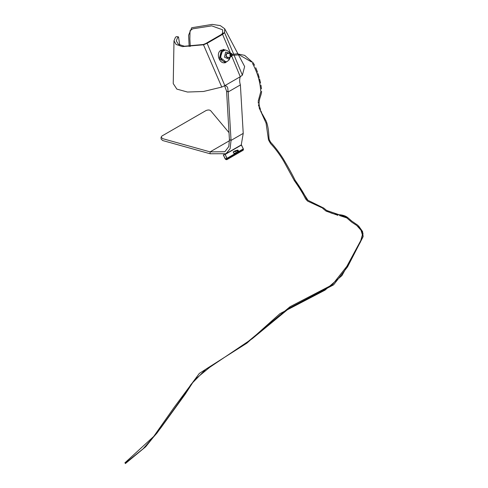<?xml version="1.0" encoding="UTF-8"?>
<svg xmlns="http://www.w3.org/2000/svg" width="488" height="488" viewBox="0 0 488 488"><rect width="100%" height="100%" fill="white"/><g stroke="black" fill="none" stroke-linecap="round" stroke-linejoin="round"><path stroke-width="0.73" d="M238.595 151.615L243.329 148.864L241.316 144.93L225.194 154.422L227.03 158.435L243.292 149.047L241.505 144.997L225.017 154.507L223.382 155.05L225.383 158.984L227.018 158.441L237.107 152.476M223.382 155.05L225.194 154.422L226.865 158.368L225.383 158.984M243.329 148.864L241.34 144.918M243.396 149.212L243.433 149.682M225.413 159.167L226.847 159.667L243.195 150.231L243.372 149.23L227.176 158.582L225.432 159.131C226.432 159.972 226.951 159.796 226.987 158.612L226.859 159.661L225.865 159.515M266.064 123.092L268.491 139.897L270.572 143.557C275.22 148.456 279.594 154.324 283.693 161.168L294.343 180.658L295.063 180.212L307.952 200.287L323.8 208.108L326.594 210.432L347.968 217.764L351.659 221.003L357.741 225.194L363.035 233.441L360.406 242.091L341.954 275.586L325.02 290.14L279.935 313.656L246.898 343.149L205.991 369.099L191.144 384.227L180.188 400.648L156.935 433.13L143.106 448.814L125.373 463.124M307.428 200.971L305.61 198.921C303.085 193.76 299.333 187.673 294.343 180.658L294.599 180.487M223.315 50.136L221.32 50.66L219.356 58.597L224.59 62.086L226.548 61.708M225.005 49.928L221.101 50.142C214.94 53.29 220.259 65.935 226.139 62.128L226.908 61.58M225.425 62.598L224.992 62.873M231.806 56.279L240.273 76.726L242.383 75.164L233.996 54.93M233.654 54.101L224.578 32.665L222.571 34.361L207.126 43.279L203.581 44.786L182.359 46.616L176.095 44.445L173.996 40.815L175.546 37.131L176.778 36.563L178.51 36.935L179.712 45.012M189.167 46.506L188.594 35.264L191.705 27.737L212.189 24.4L220.259 25.596L224.681 28.737L224.578 32.665L222.559 33.404L221.21 34.599L205.765 43.517L203.356 44.487L184.434 46.232L178.388 44.298L176.296 40.858L177.553 37.692L178.51 36.929M242.383 75.164L244.647 66.551L238.412 54.741M173.996 40.815L173.234 83.57L176.851 89.109L187.496 92.037L203.508 91.476L221.766 87.071L224.828 85.644C228.762 86.108 227.542 90.006 228.207 91.933L231.044 140.41L230.086 148.767L226.029 153.708L210.108 153.757L162.724 140.55L161.107 139.056L161.095 137.177L161.937 136.006L206.034 110.55C208.199 109.709 209.791 109.812 210.804 110.867L229.012 132.644M226.029 153.708L241.261 144.912L243.225 133.376L240.389 84.9L228.207 91.933L226.584 91.128L229.421 139.605L228.811 146.504L224.889 151.713L210.108 151.884L229.47 140.709M205.765 43.517L207.126 43.279L224.828 85.644L225.236 85.504M224.828 85.644L240.273 76.726C239.425 79.398 239.468 82.118 240.389 84.9M221.766 87.071L203.356 44.487M190.283 46.488L189.85 38.912L190.039 30.726L192.705 28.822L211.725 25.858L222.65 29.811L222.559 33.404M224.596 85.778L226.584 91.128M210.108 153.757L210.108 151.884L162.705 138.665L161.095 137.177M221.21 34.599L222.571 34.361L230.574 53.332M227.981 57.602L226.029 56.37L226.731 53.54L227.292 53.357L226.731 53.54C225.316 55.974 225.865 57.279 228.372 57.45M228.25 57.547L227.896 57.621M228.543 57.419C226.036 57.248 225.486 55.949 226.902 53.509L227.207 53.369M232.166 54.314L230.586 53.588C229.634 55.235 230 56.108 231.696 56.224L232.343 55.162M232.227 54.308L231.464 53.448L230.458 53.473C229.409 55.278 229.817 56.242 231.672 56.364L232.361 55.156M232.172 55.187L231.245 56.053C230.086 55.723 229.885 54.998 230.635 53.869L230.635 53.869M224.62 49.916L225.304 49.965L220.972 52.35L220.808 58.353C222.449 61.525 224.632 62.525 227.347 61.354L229.128 59.865L230.428 56.822M238.364 151.646L237.851 151.634L237.357 150.206C235.271 151.182 235.094 151.335 236.845 150.67L235.753 151.341L236.369 152.628L233.947 153.476L237.711 152.177L233.947 153.476L233.209 151.933L235.039 150.877L237.625 150.097L237.101 150.639M237.625 150.097L238.315 151.823L237.278 150.578M238.095 151.75L237.412 150.713M235.057 150.865L238.01 150.139L238.626 151.433L237.863 151.677M235.521 151.176L236.985 150.621L237.711 152.177L236.967 150.633L233.209 151.933M237.089 150.743L237.705 152.177L236.534 152.695M227.036 158.289L243.299 148.901M237.778 152.085L238.15 151.872M223.412 154.861L223.76 154.666L223.345 155.056L225.188 158.917L226.999 158.447M243.225 133.376L231.044 140.41L229.421 139.605M228.347 57.523L231.495 56.449M228.634 57.395C226.133 57.23 225.584 55.931 226.993 53.503L230.983 53.332M231.696 56.224L232.3 55.168M231.635 56.077C230.129 55.98 229.799 55.199 230.647 53.735L232.038 54.339M232.209 54.308L231.007 53.338M230.885 53.784L231.831 54.369M231.965 55.217L231.495 55.961C230.153 55.876 229.86 55.181 230.617 53.875M223.961 49.971L222.626 50.447L220.369 57.56L225.895 61.872M230.153 56.913L228.646 59.072L224.425 57.139L225.688 52.039L229.561 53.32M235.796 151.152L233.172 152.116M243.237 149.072L243.189 150.231M252.491 63.355C257.505 72.718 260.25 82.021 260.72 91.256M266.015 122.964L259.03 107.604M254.59 65.288L253.217 62.891L244.665 55.351L237.113 53.814L230.177 54.632M261.58 91.262C261.617 96.038 257.127 100.778 260.086 108.244L260.476 109.587M266.43 121.658C269.413 130.235 268.461 137.512 269.327 139.69L270.529 142.124C274.695 146.522 278.88 151.994 283.083 158.527C288.085 166.859 292.086 174.088 295.081 180.212M322.531 208.211L326.057 211.109L337.964 215.342M346.98 218.081L351.598 222.052M356.795 225.547L360.992 230.184L362.383 234.832L360.815 240.462L346.834 266.369L332.285 284.785L290.092 306.696L244.317 344.693L199.379 373.375L174.173 407.334L153.726 436.443L124.867 462.88M295.081 180.206C300.212 187.484 304.042 193.687 306.562 198.811L307.952 200.287L323.794 208.108M325.374 209.419L326.594 210.432C329.754 212.975 334.17 214.415 339.837 214.75C343.253 215.092 345.962 216.099 347.962 217.758L350.811 220.289M351.659 221.003L357.741 225.194M230.312 55.48L239.218 54.827L251.552 61.982M255.755 67.722L257.536 72.23M257.975 73.499L259.219 77.592M259.573 78.891L260.555 83.076M260.946 85.107L261.47 88.901M266.204 121.134L262.129 113.722M261.684 112.783L260.952 110.977M260.702 91.994L258.231 101.04M258.225 101.772L258.304 103.255M258.463 104.7L258.744 106.341M358.564 225.901L362.566 231.501L363.145 236.625L347.548 266.875L333.591 284.846L289.518 308.007L252.186 338.745L209.84 367.214L194.584 379.755L185.166 394.267L160.65 428.11L145.705 446.746L125.367 463.582M307.696 201.166L321.854 207.711M339.538 215.562L346.706 217.88M351.915 222.296L356.411 225.261M226.34 62.007L225.212 62.738M224.334 49.703L223.028 49.367M224.681 28.737L237.937 53.845M228.335 57.529C227.298 58.755 224.724 54.51 226.969 53.509L227.646 53.32M225.901 61.872L227.182 61.445M223.894 49.977L222.65 50.185M230 53.631C229.671 52.051 228.109 50.825 225.316 49.965M237.369 150.688L238.101 151.853"/></g></svg>
